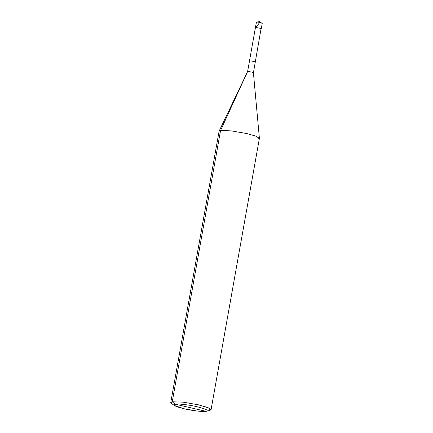 <?xml version="1.0" encoding="UTF-8"?>
<svg xmlns="http://www.w3.org/2000/svg" width="433" height="433" viewBox="0 0 433 433"><rect width="100%" height="100%" fill="white"/><g stroke="black" fill="none" stroke-linecap="round" stroke-linejoin="round"><path stroke-width="0.65" d="M256.45 22.088L255.416 27.658C256.726 27.382 262.636 28.746 261.018 28.951L253.413 72.782L259.399 138.306L255.681 136.081L246.815 133.564L231.39 130.88L220.559 130.506L219.12 131.134L247.589 71.597L256.352 22.381M261.018 28.951C262.636 28.746 256.726 27.382 255.416 27.658C256.726 27.382 262.636 28.746 261.018 28.951C262.636 28.746 256.726 27.382 255.416 27.658L256.406 22.094L259.399 21.65L262.008 23.387C263.627 23.182 257.716 21.812 256.406 22.094L256.406 22.094C257.716 21.812 263.627 23.182 262.008 23.387M206.195 411.35C209.009 410.489 205.924 408.941 196.939 406.711C189.519 404.882 177.487 403.486 175.056 404.162C177.487 403.486 189.519 404.882 196.939 406.711C205.924 408.941 209.009 410.489 206.195 411.35L175.056 404.162L174.347 405.483L184.317 408.806L197.172 411.036L206.195 411.35C203.77 412.027 191.732 410.63 184.317 408.806C175.327 406.571 172.242 405.023 175.056 404.162L206.195 411.35L210.194 410.278L209.069 408.054L198.498 404.833L183.067 402.154L172.242 401.781L170.77 402.501L219.093 131.231L220.559 130.506L172.242 401.781L175.056 404.162L172.242 401.781L220.559 130.506L247.589 71.597L220.559 130.506L231.39 130.88L246.815 133.564L255.898 136.162L259.394 138.408L211.077 409.683L207.575 407.437L198.498 404.833L183.067 402.154L172.242 401.781L171.392 403.367L174.347 405.483M255.416 27.658L247.589 71.597L255.416 27.658M255.091 62.238C256.709 62.033 250.794 60.669 249.484 60.945C250.794 60.669 256.709 62.033 255.091 62.238L255.308 62.13M253.191 72.89C254.81 72.684 248.899 71.315 247.589 71.597C248.899 71.315 254.81 72.684 253.191 72.89L253.413 72.782M257.927 139.134L259.399 138.306M209.604 410.403L211.077 409.683M259.735 22.419L255.984 27.387M256.428 22.088L259.399 21.65M262.23 23.279L261.24 28.843"/></g></svg>
